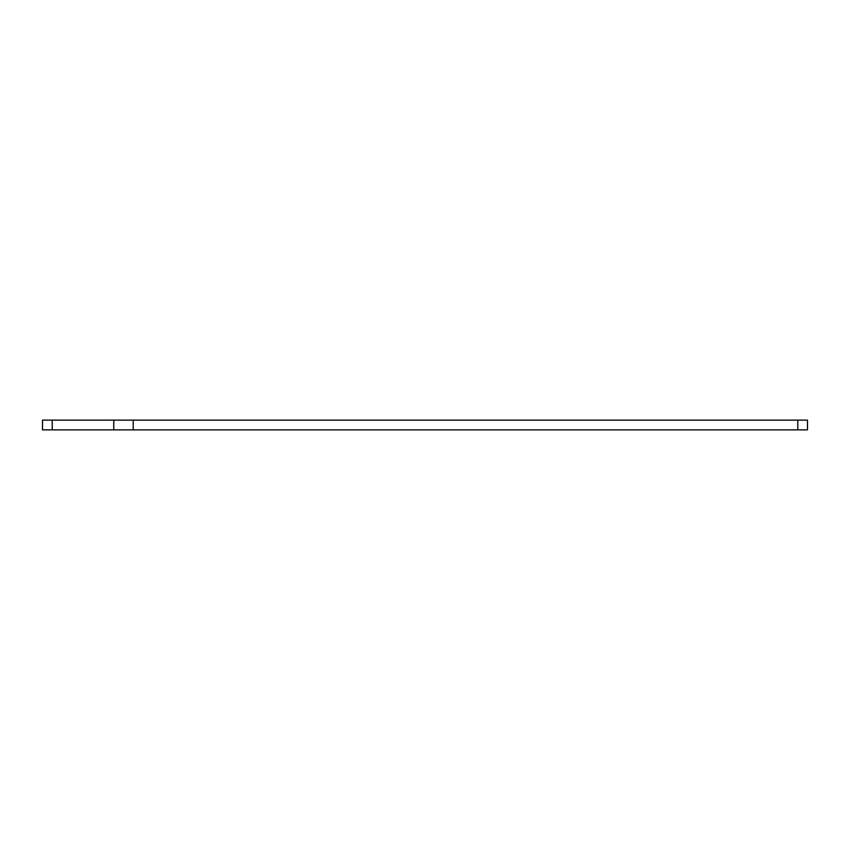 <?xml version="1.0" encoding="UTF-8"?>
<svg xmlns="http://www.w3.org/2000/svg" width="850" height="850" viewBox="0 0 850 850"><rect width="100%" height="100%" fill="white"/><g stroke="black" fill="none" stroke-linecap="round" stroke-linejoin="round"><path stroke-width="1.27" d="M797.778 429.866L797.778 420.134L807.5 420.134L807.5 429.866L42.5 429.866L42.5 420.134L52.222 420.134L52.222 429.866M113.751 429.866L113.751 420.134L52.222 420.134M113.751 420.134L133.206 420.134L133.206 429.866M797.778 420.134L133.206 420.134M807.5 429.866L807.5 420.134"/></g></svg>
